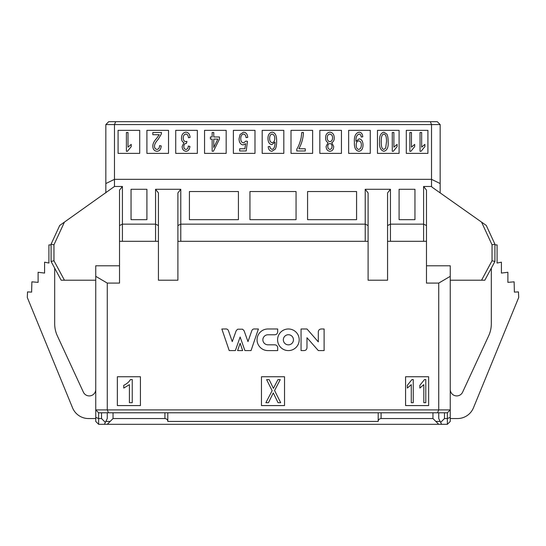 <?xml version="1.0" encoding="UTF-8"?>
<svg xmlns="http://www.w3.org/2000/svg" width="546" height="546" viewBox="0 0 546 546"><rect width="100%" height="100%" fill="white"/><g stroke="black" fill="none" stroke-linecap="round" stroke-linejoin="round"><path stroke-width="0.82" d="M450.252 389.435A6.484 6.484 0 0 0 462.619 392.158L488.663 335.817A28.822 28.822 0 0 0 491.318 323.73L491.318 268.161M494.922 244.901L497.085 244.901L497.085 263.035L501.405 262.189L501.405 273.075L507.889 272.277L507.889 282.364L514.127 281.825L514.38 292.117L518.461 291.898L518.7 297.495L473.457 407.814A17.295 17.295 0 0 1 457.452 418.55L450.252 418.55M432.207 187.278L486.274 225.443L494.922 244.178L492.042 244.813L492.042 260.742L494.922 261.473L484.834 280.207L450.252 280.207M444.485 412.783L444.485 418.55L447.365 418.55L450.252 417.356L450.252 276.337L438.725 283.087L438.725 409.903L437.53 412.783L447.365 412.783L450.252 409.903L95.748 409.903L98.635 412.783L108.47 412.783L107.275 409.903L107.275 283.087L95.748 276.337L95.748 417.356L98.635 418.55L101.515 418.55L101.515 412.783M432.958 412.783L432.958 418.55L438.725 424.31L447.365 424.31L447.365 412.783M435.838 421.43L440.165 421.43M378.194 412.783L378.194 421.43C378.207 419.792 379.163 418.837 381.081 418.55L432.958 418.55M441.605 424.31L438.725 418.55L438.725 412.783M405.576 376.754L405.576 405.576L428.637 405.576L428.637 376.754L405.576 376.754M95.748 280.207L61.166 280.207L51.078 261.473L53.958 260.742L53.958 244.813L51.078 244.178L59.726 225.443L114.483 186.473L114.483 124.57L105.835 124.57L105.835 183.552L114.483 179.334L431.517 179.334L440.165 183.552L440.165 124.57L431.517 124.57L431.517 186.473L423.594 186.473L426.474 190.131L426.474 283.087L438.725 283.087M54.682 268.161L54.682 323.73A28.822 28.822 0 0 0 57.337 335.817L83.381 392.158A6.484 6.484 0 0 0 95.748 389.435M51.078 244.901L48.915 244.901L48.915 263.035L44.595 262.189L44.595 273.075L38.111 272.277L38.111 282.364L31.873 281.825L31.62 292.117L27.539 291.898L27.3 297.495L72.543 407.814A17.295 17.295 0 0 0 88.548 418.55L95.748 418.55M284.527 376.754L261.473 376.754L261.473 405.576L284.527 405.576L284.527 376.754M140.424 405.576L140.424 376.754L117.363 376.754L117.363 405.576L140.424 405.576M98.635 412.783L98.635 424.31L107.275 424.31L113.042 418.55L113.042 412.783M105.835 421.43L110.162 421.43M107.275 412.783L107.275 418.55L104.395 424.31M167.806 412.783L167.806 421.43L378.194 421.43M113.042 418.55L164.919 418.55C166.837 418.837 167.793 419.792 167.806 421.43M51.078 244.178L51.078 261.473M53.958 244.813L64.435 222.12M64.435 280.207L53.958 260.742M494.922 261.473L494.922 244.178M108.47 412.783L437.53 412.783M492.042 260.742L481.565 280.207M481.565 222.12L492.042 244.813M447.365 424.31L450.252 421.43L450.252 417.356M95.748 417.356L95.748 421.43L98.635 424.31M440.642 422.392L444.485 418.55M101.515 418.55L105.358 422.392M95.748 276.337L95.748 265.793L119.526 265.793M438.725 424.31L107.275 424.31M426.474 265.793L450.252 265.793L450.252 276.337M105.835 124.57L108.722 121.69L437.278 121.69L440.165 124.57M107.275 283.087L119.526 283.087L119.526 190.131L122.406 186.473L114.483 186.473M105.835 192.895L105.835 183.552M440.165 183.552L440.165 192.895M432.084 187.189L431.517 186.473M356.579 219.683L356.579 191.537L356.579 219.683L307.582 219.683L307.582 191.537L307.582 219.683M189.421 219.683L189.421 191.537L189.421 219.683L238.418 219.683L238.418 191.537L189.421 191.537M296.055 191.537L296.055 219.683L296.055 191.537L249.945 191.537L249.945 219.683L249.945 191.537M356.579 191.537L307.582 191.537M155.555 189.285L158.436 192.943L158.436 225.553L155.555 224.147L122.406 224.147L122.406 241.298L155.555 241.298L155.555 189.285L180.774 189.285L180.774 241.298L365.226 241.298L365.226 224.147L180.774 224.147L177.894 225.553L177.894 192.943L180.774 189.285M426.474 225.553L423.594 224.147L390.445 224.147L390.445 241.298L423.594 241.298L423.594 186.473M158.436 225.553L158.436 241.298L155.555 241.298M122.406 241.298L119.526 241.298M368.106 225.553L365.226 224.147L365.226 189.285L368.106 192.943L368.106 241.298L365.226 241.298M180.774 241.298L177.894 241.298L177.894 225.553M426.474 241.298L423.594 241.298M390.445 241.298L387.564 241.298L387.564 192.943L390.445 189.285L390.445 224.147L387.564 225.553M238.418 219.683L238.418 191.537M365.226 189.285L390.445 189.285M122.406 186.473L122.406 224.147L119.526 225.553M296.055 219.683L249.945 219.683M131.054 189.285L146.908 189.285L146.908 219.683L131.054 219.683L131.054 189.285M399.092 189.285L414.946 189.285L414.946 219.683L399.092 219.683L399.092 189.285M158.436 241.298L158.436 280.207L177.894 280.207L177.894 241.298M368.106 241.298L368.106 280.207L387.564 280.207L387.564 241.298M115.677 121.69L114.483 124.57L431.517 124.57L430.323 121.69M413.254 402.695L411.274 402.695L411.274 384.657L407.309 388.07L407.309 385.333L411.977 379.545L413.254 379.545L413.254 402.695M423.812 384.657L419.847 388.07L419.847 385.333L424.515 379.545L425.791 379.545L425.791 402.695L423.812 402.695L423.812 384.657M266.632 379.641L269.171 379.641L273.403 388.383L277.928 379.641L280.248 379.641L274.577 390.506L280.692 402.695L278.05 402.695L273.28 392.929L268.461 402.695L265.895 402.695L272.133 390.677L266.632 379.641M123.758 388.07L123.758 385.333C126.911 383.79 129.136 381.859 130.426 379.545L132.248 379.545L132.248 402.695L129.416 402.695L129.416 384.657L123.758 388.07M299.208 339.783A10.811 10.811 0 0 1 282.992 349.147A10.811 10.811 0 0 1 282.992 330.426A10.811 10.811 0 0 1 299.208 339.783M267.95 350.6A10.893 10.893 0 0 1 257.05 339.789A10.893 10.893 0 0 1 267.95 328.979L277.682 328.979L277.682 331.825C277.498 333.702 276.46 334.684 274.57 334.78L267.95 334.78A5.098 5.098 0 0 0 262.851 339.789A5.098 5.098 0 0 0 267.95 344.806L274.57 344.806C276.46 344.895 277.498 345.884 277.682 347.754L277.682 350.6L267.95 350.6M324.112 350.593L318.338 350.593L306.982 337.715L306.982 347.679C306.838 349.454 305.876 350.43 304.095 350.593L301.058 350.593L301.058 328.979L306.975 328.979L318.318 341.885L318.318 331.811C318.53 330.043 319.526 329.101 321.301 328.979L324.112 328.979L324.112 350.593M237.606 350.593L240.124 343.209L242.649 350.593L237.606 350.593M237.687 329.204L242.56 329.204L244.048 330.658L247.993 341.612L251.802 330.705C252.368 329.354 253.405 328.781 254.921 328.979L258.408 328.979L251.037 350.593L244.908 350.593L240.124 337.012L235.346 350.593L229.218 350.593L221.84 328.979L225.334 328.979C226.843 328.781 227.887 329.354 228.453 330.705L232.255 341.612L236.206 330.658L237.687 329.204M293.455 339.783A5.057 5.057 0 0 0 285.865 335.408A5.057 5.057 0 0 0 285.865 344.164A5.057 5.057 0 0 0 293.455 339.783M348.655 130.337L370.27 130.337L370.27 153.392L348.655 153.392L348.655 130.337M146.908 130.337L168.523 130.337L168.523 153.392L146.908 153.392L146.908 130.337M291.011 130.337L312.626 130.337L312.626 153.392L291.011 153.392L291.011 130.337M262.189 130.337L283.811 130.337L283.811 153.392L262.189 153.392L262.189 130.337M233.374 130.337L254.989 130.337L254.989 153.392L233.374 153.392L233.374 130.337M118.086 130.337L139.701 130.337L139.701 153.392L118.086 153.392L118.086 130.337M406.299 130.337L427.914 130.337L427.914 153.392L406.299 153.392L406.299 130.337M377.477 130.337L399.092 130.337L399.092 153.392L377.477 153.392L377.477 130.337M175.73 130.337L197.345 130.337L197.345 153.392L175.73 153.392L175.73 130.337M319.833 130.337L341.448 130.337L341.448 153.392L319.833 153.392L319.833 130.337M204.552 130.337L226.167 130.337L226.167 153.392L204.552 153.392L204.552 130.337M213.759 136.985L219.451 136.985L219.451 139.094L213.466 151.228L212.148 151.228L212.148 139.094L210.381 139.094L210.381 136.985L212.148 136.985L212.148 132.494L213.759 132.494L213.759 136.985M329.927 151.303C327.477 150.989 326.208 149.358 326.119 146.41L328.05 142.656C326.385 141.762 325.559 140.158 325.58 137.851C325.675 134.432 327.115 132.541 329.9 132.18C332.698 132.535 334.138 134.446 334.22 137.913C334.241 140.315 333.408 141.892 331.729 142.656L333.695 146.478C333.62 149.399 332.364 151.01 329.927 151.303M185.92 132.166C188.431 132.46 189.817 134.22 190.09 137.442L188.479 137.749C188.199 135.394 187.339 134.166 185.913 134.07C184.2 134.35 183.299 135.654 183.21 137.981C183.272 140.172 184.125 141.387 185.776 141.619L186.916 141.366L186.479 143.359C184.828 143.421 183.934 144.465 183.804 146.492C183.852 148.259 184.568 149.235 185.947 149.413C187.333 149.29 188.124 148.164 188.322 146.041L189.933 146.451C189.551 149.488 188.24 151.106 185.988 151.303C183.49 150.908 182.207 149.29 182.146 146.437L183.954 142.643C182.309 141.953 181.49 140.411 181.504 138.029C181.641 134.521 183.108 132.569 185.92 132.166M386.855 134.118C387.721 135.681 388.151 138.22 388.151 141.735C388.547 147.249 387.121 150.443 383.879 151.303C380.555 150.334 379.136 147.147 379.6 141.735C379.204 136.234 380.63 133.047 383.879 132.18L386.855 134.118M392.274 151.303L392.274 132.494L393.884 132.494L393.884 147.154L397.106 144.383L397.106 146.601L393.311 151.303L392.274 151.303M409.855 132.494L411.466 132.494L411.466 147.154L414.687 144.383L414.687 146.601L410.892 151.303L409.855 151.303L409.855 132.494M420.045 151.303L420.045 132.494L421.655 132.494L421.655 147.154L424.877 144.383L424.877 146.601L421.082 151.303L420.045 151.303M126.392 151.303L126.392 132.494L128.003 132.494L128.003 147.154L131.224 144.383L131.224 146.601L127.43 151.303L126.392 151.303M240.083 134.452L243.53 132.18C246.089 132.432 247.495 134.173 247.741 137.401L246.048 137.606C245.823 135.388 244.983 134.207 243.53 134.07C241.735 134.371 240.813 135.893 240.759 138.643C240.779 141.25 241.714 142.663 243.557 142.888L245.946 141.073L247.454 141.353L246.185 150.976L239.667 150.976L239.667 148.778L244.895 148.778L245.604 143.741L243.127 144.915C240.52 144.519 239.162 142.492 239.046 138.848L240.083 134.452M271.928 151.303C269.71 151.106 268.468 149.549 268.209 146.642L269.813 146.464L270.42 148.43L272.031 149.413L273.375 148.799C274.515 147.563 275.068 145.345 275.034 142.158L271.847 144.649C269.369 144.233 268.079 142.213 267.977 138.582C267.929 134.923 269.294 132.787 272.079 132.18C275.198 132.487 276.713 135.517 276.638 141.264C276.638 144.881 276.167 147.516 275.232 149.16L271.928 151.303M298.853 148.778L305.275 148.778L305.275 150.989L296.785 150.989L296.785 149.195C298.723 146.075 300.184 142.226 301.174 137.647L301.788 132.494L303.446 132.494C303.214 138.247 301.685 143.673 298.853 148.778M159.248 134.705L152.819 134.705L152.819 132.494L161.486 132.494L161.295 134.098L158.128 139.421C155.706 142.076 154.491 144.315 154.491 146.157C154.545 148.109 155.371 149.188 156.961 149.399C158.647 149.229 159.507 147.973 159.528 145.645L161.179 145.891C160.988 149.338 159.569 151.14 156.92 151.303C154.265 150.996 152.9 149.263 152.832 146.103C152.798 143.714 154.088 141.114 156.709 138.309L159.248 134.705M361.24 137.032C361.043 135.121 360.319 134.132 359.063 134.07C356.756 135.012 355.733 137.278 356.006 140.854L356.012 141.312L359.145 138.848C361.643 139.244 362.933 141.284 363.029 144.983C362.947 148.812 361.575 150.921 358.899 151.303C355.617 150.696 354.122 147.679 354.402 142.247C354.026 136.357 355.589 132.999 359.097 132.18C361.309 132.364 362.537 133.913 362.783 136.828L361.24 137.032M213.759 139.094L217.868 139.094L213.759 147.536L213.759 139.094M332.05 146.553C331.982 148.253 331.265 149.201 329.914 149.413C328.549 149.208 327.839 148.212 327.777 146.424C327.825 144.697 328.535 143.734 329.893 143.537C331.292 143.714 332.009 144.724 332.05 146.553M332.569 137.899C332.5 140.151 331.627 141.4 329.941 141.66C328.207 141.407 327.3 140.131 327.231 137.824C327.293 135.558 328.173 134.309 329.886 134.07C331.681 134.425 332.575 135.708 332.569 137.899M386.5 141.735L385.667 148.062L383.893 149.399C382.023 149.215 381.142 146.656 381.258 141.735C381.149 136.828 382.023 134.275 383.879 134.07C385.729 134.268 386.602 136.821 386.5 141.735M274.781 138.568C274.713 141.005 273.846 142.356 272.174 142.615C270.502 142.376 269.656 140.984 269.622 138.438C269.676 135.811 270.502 134.35 272.106 134.07C273.915 134.562 274.802 136.063 274.781 138.568M356.19 145.093C356.21 142.52 357.064 141.114 358.749 140.882C360.435 141.141 361.309 142.486 361.37 144.902C361.288 147.577 360.401 149.072 358.708 149.399C357.084 149.126 356.245 147.686 356.19 145.093M381.081 418.55L381.081 412.783M164.919 412.783L164.919 418.55"/></g></svg>

